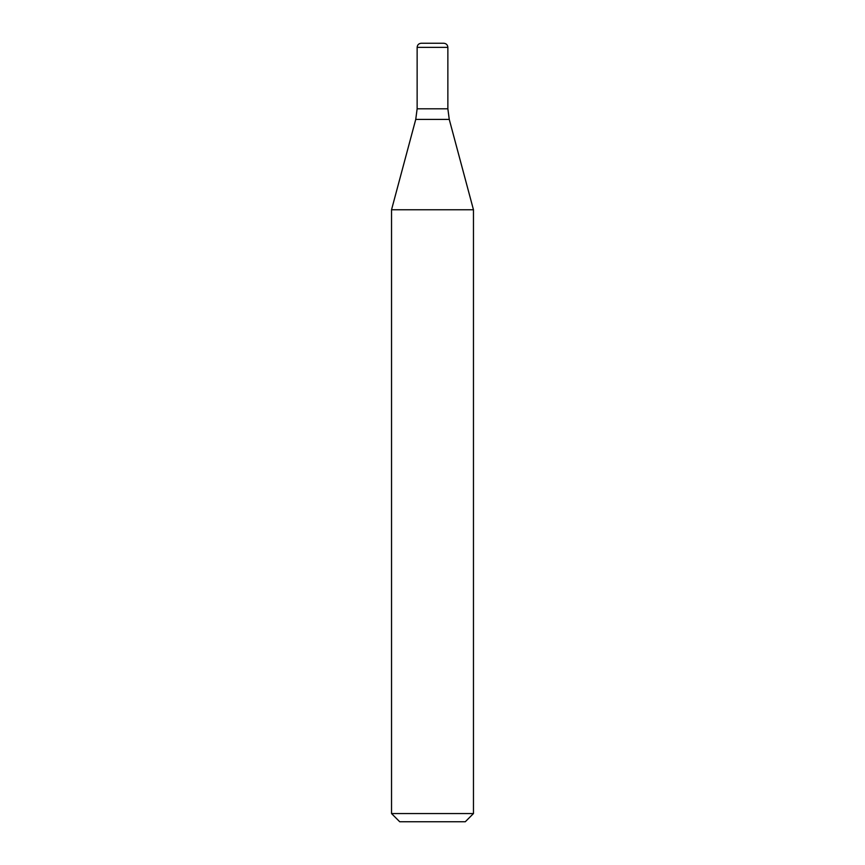 <?xml version="1.0" encoding="UTF-8"?>
<svg xmlns="http://www.w3.org/2000/svg" width="865" height="865" viewBox="0 0 865 865"><rect width="100%" height="100%" fill="white"/><g stroke="black" fill="none" stroke-linecap="round" stroke-linejoin="round"><path stroke-width="1.3" d="M473.469 813.554L391.531 813.554L391.531 209.773L473.469 209.773L473.469 813.554L465.284 821.75L399.716 821.75L391.531 813.554M447.865 47.348L417.135 47.348C417.373 44.861 418.746 43.488 421.233 43.25L443.767 43.25C446.254 43.488 447.627 44.861 447.865 47.348L447.865 108.806L449.259 119.413L473.469 209.773M417.135 47.348L417.135 108.806L447.865 108.806L417.135 108.806L415.741 119.413L391.531 209.773M449.259 119.413L415.741 119.413"/></g></svg>
